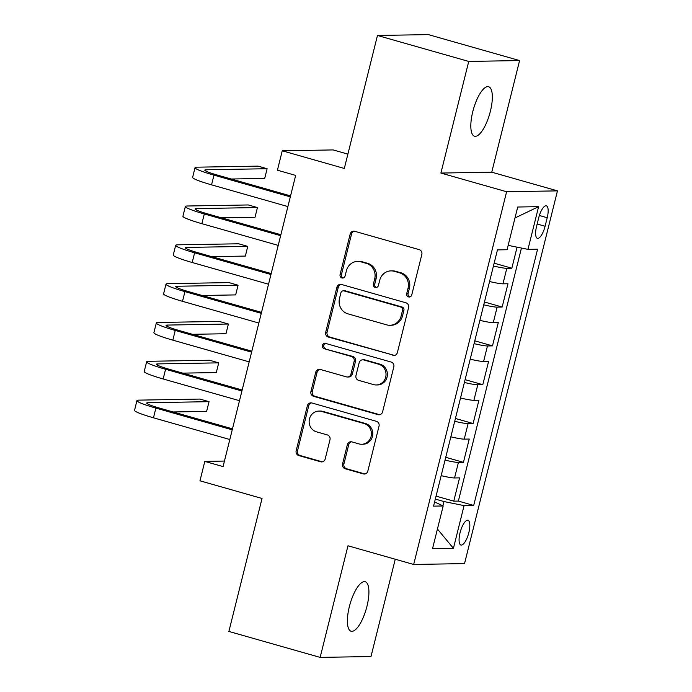 <?xml version="1.0" encoding="UTF-8"?>
<svg xmlns="http://www.w3.org/2000/svg" width="692" height="692" viewBox="0 0 692 692"><rect width="100%" height="100%" fill="white"/><g stroke="black" fill="none" stroke-linecap="round" stroke-linejoin="round"><path stroke-width="1.04" d="M408.565 296.911A2.759 2.595 -91 0 0 411.74 294.956L421.835 254.466A3.944 3.711 -91 0 0 419.205 249.639L354.711 231.292A3.944 3.711 -91 0 0 350.169 234.086L340.075 274.577A2.759 2.595 -91 0 0 342.635 278.046A2.759 2.595 -91 0 0 345.092 276.004L346.398 270.762A12.62 11.859 -91 0 1 357.652 261.403A12.62 11.859 -91 0 1 360.904 261.827L366.284 263.358A12.62 11.859 -91 0 1 374.709 278.815L373.403 284.057A2.759 2.595 -91 0 0 375.955 287.526A2.759 2.595 -91 0 0 378.42 285.476L379.726 280.243A12.62 11.859 -91 0 1 390.971 270.883A12.62 11.859 -91 0 1 394.232 271.307L399.604 272.838A12.62 11.859 -91 0 1 408.029 288.296L406.723 293.529A2.759 2.595 -91 0 0 408.565 296.911M390.971 270.883L392.347 270.857A12.62 11.859 -91 0 1 395.608 271.281L400.979 272.812A12.62 11.859 -91 0 1 409.404 288.27L408.098 293.512A2.759 2.595 -91 0 0 409.941 296.894A2.759 2.595 -91 0 0 409.967 296.894M354.373 231.215A3.944 3.711 -91 0 0 351.545 234.06L341.45 274.551A2.759 2.595 -91 0 0 343.318 277.942M357.652 261.403L359.027 261.377A12.62 11.859 -91 0 1 362.279 261.801L367.66 263.332A12.62 11.859 -91 0 1 376.085 278.79L374.779 284.031A2.759 2.595 -91 0 0 376.621 287.414A2.759 2.595 -91 0 0 376.647 287.414M366.95 606.339A25.725 8.46 105.9 0 0 365.194 581.747A25.725 8.46 105.9 0 0 349.356 606.642A25.725 8.46 105.9 0 0 351.112 631.234A25.725 8.46 105.9 0 0 366.95 606.339M490.368 111.317A25.725 8.46 105.9 0 0 488.613 86.734A25.725 8.46 105.9 0 0 472.783 111.62A25.725 8.46 105.9 0 0 474.539 136.212A25.725 8.46 105.9 0 0 490.368 111.317M468.847 532.598A12.863 4.23 105.9 0 0 467.965 520.298A12.863 4.23 105.9 0 0 460.05 532.745A12.863 4.23 105.9 0 0 460.924 545.037A12.863 4.23 105.9 0 0 468.847 532.598M342.557 463.934A3.944 3.711 -91 0 0 345.196 468.761L363.291 473.908A3.944 3.711 -91 0 0 367.824 471.122L379.034 426.151A3.944 3.711 -91 0 0 376.396 421.324L311.902 402.978A3.944 3.711 -91 0 0 307.369 405.763L296.159 450.734A3.944 3.711 -91 0 0 298.788 455.561L320.647 461.78A3.944 3.711 -91 0 0 325.179 458.995L329.98 439.749A3.944 3.711 -91 0 0 327.342 434.913L316.503 431.834A10.553 9.913 -91 0 1 309.203 420.347A10.553 9.913 -91 0 1 318.865 411.083A10.553 9.913 -91 0 1 321.59 411.446L364.053 423.521A10.553 9.913 -91 0 1 371.353 435.008A10.553 9.913 -91 0 1 361.691 444.264A10.553 9.913 -91 0 1 358.966 443.909L351.891 441.894A3.944 3.711 -91 0 0 347.358 444.688L342.557 463.934L343.933 463.908A3.944 3.711 -91 0 0 346.571 468.743L364.658 473.89A3.944 3.711 -91 0 0 364.995 473.968M468.735 61.432L440.899 173.061L491.752 172.178L519.588 60.559L468.735 61.432L377.469 35.474L344.313 168.45L282.258 150.795L277.414 170.206L295.666 175.405L223.066 466.59L204.815 461.4L199.971 480.81L262.034 498.465L228.879 631.441L320.145 657.4L370.998 656.526L395.253 559.231M440.899 173.061L506.613 191.745L413.686 564.473L347.972 545.78L320.145 657.4M392.84 355.394A3.944 3.711 -91 0 0 397.372 352.6L408.583 307.629A3.944 3.711 -91 0 0 405.953 302.802L341.45 284.455A3.944 3.711 -91 0 0 336.918 287.249L325.707 332.212A3.944 3.711 -91 0 0 328.337 337.047L394.215 355.368A3.944 3.711 -91 0 0 394.544 355.446M393.809 366.89L382.598 411.861A3.944 3.711 -91 0 1 378.066 414.655L313.562 396.308A3.944 3.711 -91 0 1 310.933 391.473L315.725 372.227A3.944 3.711 -91 0 1 320.266 369.442L346.424 376.88A3.944 3.711 -91 0 0 350.956 374.087L354.14 361.319A3.944 3.711 -91 0 0 351.501 356.492L324.271 348.742A2.759 2.595 -91 0 1 324.885 343.318A2.759 2.595 -91 0 1 325.603 343.405L391.179 362.063A3.944 3.711 -91 0 1 393.809 366.89M377.469 35.474L428.322 34.6L519.588 60.559M436.055 496.129L453.762 501.164L459.566 477.869L454.549 477.956L458.424 462.429A16.08 1.505 -166 0 1 445.034 460.119M445.743 457.308L463.441 462.342L469.245 439.048L464.228 439.135L468.103 423.599A16.08 1.505 -166 0 1 454.713 421.298M455.423 418.478L473.12 423.521L478.925 400.218L473.908 400.305L477.783 384.778A16.08 1.505 -166 0 1 464.401 382.468M465.102 379.657L482.8 384.691L488.604 361.397L483.596 361.483L487.462 345.957A16.08 1.505 -166 0 1 474.081 343.647M474.781 340.836L492.479 345.87L498.292 322.576L493.275 322.662L497.141 307.127A16.08 1.505 -166 0 1 483.76 304.826M484.461 302.006L502.158 307.04L507.971 283.746L502.954 283.832A16.08 1.505 -166 0 1 489.564 281.523M538.687 217.868L536.559 226.414A12.456 4.1 105.9 0 0 537.416 238.325A12.456 4.1 105.9 0 0 545.08 226.267L547.216 217.729A12.456 4.1 105.9 0 0 546.36 205.818A12.456 4.1 105.9 0 0 538.687 217.868M506.613 191.745L557.467 190.871L464.54 563.591L413.686 564.473M453.762 501.164L458.363 501.086L473.7 505.445L537.589 249.207L527.961 249.371L508.162 245.366M473.7 505.445L464.072 505.618L453.424 548.323L432.535 548.678L443.183 505.973L433.564 506.137L497.453 249.898L507.072 249.725L517.72 207.02L538.61 206.666L527.961 249.371M494.14 263.185L511.838 268.219L506.821 268.306A16.08 1.505 -166 0 1 493.439 265.996M502.158 307.04L497.141 307.127M492.479 345.87L487.462 345.957M482.8 384.691L477.783 384.778M473.12 423.521L468.103 423.599M463.441 462.342L458.424 462.429M458.363 501.086L521.448 248.056M511.838 268.219L517.088 247.174M442.906 505.843L443.979 501.553L435.32 499.096M347.886 154.126L333.103 149.922L282.258 150.795M491.752 172.178L557.467 190.871M224.442 461.062L204.815 461.4M479.885 320.353A16.08 1.505 14 0 0 493.275 322.662M470.205 359.174A16.08 1.505 14 0 0 483.596 361.483M460.526 398.004A16.08 1.505 14 0 0 473.908 400.305M450.847 436.825A16.08 1.505 14 0 0 464.228 439.135M443.183 505.973L434.602 501.968M441.167 475.655A16.08 1.505 14 0 0 454.549 477.956M443.979 501.553L464.072 505.618M514.995 217.963L538.61 206.666M453.424 548.323L437.439 529.025M341.121 284.377A3.944 3.711 -91 0 0 338.293 287.223L327.082 332.195A3.944 3.711 -91 0 0 329.712 337.021L394.215 355.368M402.519 310.397A2.759 2.595 -91 0 0 400.677 307.014L344.062 290.908A2.759 2.595 -91 0 0 340.888 292.863L339.512 298.39A12.62 11.859 -91 0 0 347.938 313.848L386.638 324.851A12.62 11.859 -91 0 0 389.899 325.283A12.62 11.859 -91 0 0 401.144 315.924L402.519 310.397L403.894 310.371A2.759 2.595 -91 0 0 402.052 306.988L400.677 307.014M343.353 290.813L344.728 290.796A2.759 2.595 -91 0 1 345.438 290.882L402.052 306.988M389.899 325.283L391.265 325.257A12.62 11.859 -91 0 0 402.519 315.898L401.144 315.924M403.894 310.371L402.519 315.898M319.929 369.364A3.944 3.711 -91 0 0 317.1 372.209L312.308 391.447A3.944 3.711 -91 0 0 314.938 396.282L379.441 414.629A3.944 3.711 -91 0 0 379.77 414.707M347.436 377.01L348.811 376.984A3.944 3.711 -91 0 0 352.332 374.061L355.515 361.293A3.944 3.711 -91 0 0 352.877 356.466L324.271 348.742M325.577 343.405A2.759 2.595 -91 0 0 325.647 348.716M373.568 384.596A10.553 9.913 -91 0 0 376.284 384.96A10.553 9.913 -91 0 0 385.954 375.695A10.553 9.913 -91 0 0 378.645 364.208L363.689 359.952A3.944 3.711 -91 0 0 359.157 362.746L355.973 375.514A3.944 3.711 -91 0 0 358.603 380.34L373.568 384.596M376.284 384.96L377.659 384.934A10.553 9.913 -91 0 0 387.321 375.67A10.553 9.913 -91 0 0 380.02 364.191L378.645 364.208M362.669 359.823L364.044 359.797A3.944 3.711 -91 0 1 365.065 359.935L380.02 364.191M351.562 441.825A3.944 3.711 -91 0 0 348.733 444.662L343.933 463.908M361.691 444.264L363.066 444.247A10.553 9.913 -91 0 0 372.728 434.983A10.553 9.913 -91 0 0 365.428 423.495L364.053 423.521M318.865 411.083L320.24 411.065A10.553 9.913 -91 0 1 322.965 411.42L365.428 423.495M311.573 402.9A3.944 3.711 -91 0 0 308.744 405.746L297.534 450.708A3.944 3.711 -91 0 0 300.164 455.544L322.022 461.763A3.944 3.711 -91 0 0 322.351 461.832M231.197 179.012L264.699 178.432L267.121 168.727L257.995 166.132L196.9 167.179A30.145 2.829 14 0 0 195.032 167.68A30.145 2.829 14 0 0 213.975 175.145L290.32 196.865M195.032 167.68L192.618 177.386A30.145 2.829 14 0 0 211.553 184.85L287.898 206.571M290.562 195.897L217.409 175.085A20.094 1.886 -166 0 1 204.789 170.111A20.094 1.886 -166 0 1 206.034 169.774L267.121 168.727M221.518 217.833L255.019 217.253L257.441 207.548L248.316 204.953L187.221 206.008A30.145 2.829 14 0 0 185.352 206.501A30.145 2.829 14 0 0 204.296 213.966L280.641 235.687M185.352 206.501L182.939 216.207A30.145 2.829 14 0 0 201.874 223.68L278.219 245.392M280.874 234.718L207.73 213.915A20.094 1.886 -166 0 1 195.101 208.932A20.094 1.886 -166 0 1 196.346 208.603L257.441 207.548M211.839 256.654L245.34 256.083L247.762 246.378L238.636 243.783L177.541 244.83A30.145 2.829 14 0 0 175.673 245.323A30.145 2.829 14 0 0 194.616 252.796L270.953 274.508M175.673 245.323L173.26 255.037A30.145 2.829 14 0 0 192.194 262.502L268.539 284.222M271.195 273.548L198.05 252.736A20.094 1.886 -166 0 1 185.421 247.753A20.094 1.886 -166 0 1 186.667 247.425L247.762 246.378M202.159 295.484L235.661 294.904L238.083 285.199L228.957 282.604L167.862 283.659A30.145 2.829 14 0 0 165.994 284.152A30.145 2.829 14 0 0 184.937 291.617L261.273 313.338M165.994 284.152L163.571 293.858A30.145 2.829 14 0 0 182.515 301.323L258.86 323.043M261.515 312.369L188.371 291.566A20.094 1.886 -166 0 1 175.742 286.583A20.094 1.886 -166 0 1 176.988 286.254L238.083 285.199M192.48 334.305L225.981 333.734L228.403 324.029L219.278 321.425L158.183 322.481A30.145 2.829 14 0 0 156.314 322.974A30.145 2.829 14 0 0 175.258 330.447L251.594 352.159M156.314 322.974L153.892 332.679A30.145 2.829 14 0 0 172.836 340.153L249.172 361.864M251.836 351.19L178.692 330.387A20.094 1.886 -166 0 1 166.063 325.404A20.094 1.886 -166 0 1 167.308 325.076L228.403 324.029M182.792 373.135L216.302 372.555L218.724 362.85L209.598 360.255L148.503 361.302A30.145 2.829 14 0 0 146.635 361.804A30.145 2.829 14 0 0 165.578 369.268L241.915 390.989M146.635 361.804L144.213 371.509A30.145 2.829 14 0 0 163.156 378.974L239.493 400.694M242.157 390.02L169.012 369.208A20.094 1.886 -166 0 1 156.383 364.234A20.094 1.886 -166 0 1 157.629 363.905L218.724 362.85M173.112 411.956L206.623 411.385L209.045 401.671L199.91 399.076L138.824 400.132A30.145 2.829 14 0 0 136.955 400.625A30.145 2.829 14 0 0 155.89 408.098L232.235 429.81M136.955 400.625L134.533 410.33A30.145 2.829 14 0 0 153.477 417.804L229.813 439.515M232.477 428.841L159.333 408.038A20.094 1.886 -166 0 1 146.704 403.055A20.094 1.886 -166 0 1 147.95 402.727L209.045 401.671M502.954 283.832L506.821 268.306M539.371 215.497L547.216 217.729M537.156 224.009L545.08 226.267M409.404 288.27L408.029 288.296M400.979 272.812L399.604 272.838M395.608 271.281L394.232 271.307M374.779 284.031L373.403 284.057M376.085 278.79L374.709 278.815M367.66 263.332L366.284 263.358M362.279 261.801L360.904 261.827M341.45 274.551L340.075 274.577M351.545 234.06L350.169 234.086M408.098 293.512L406.723 293.529M329.712 337.021L328.337 337.047M327.082 332.195L325.707 332.212M338.293 287.223L336.918 287.249M345.438 290.882L344.062 290.908M379.441 414.629L378.066 414.655M314.938 396.282L313.562 396.308M312.308 391.447L310.933 391.473M317.1 372.209L315.725 372.227M352.332 374.061L350.956 374.087M355.515 361.293L354.14 361.319M352.877 356.466L351.501 356.492M365.065 359.935L363.689 359.952M348.733 444.662L347.358 444.688M322.965 411.42L321.59 411.446M322.022 461.763L320.647 461.78M300.164 455.544L298.788 455.561M297.534 450.708L296.159 450.734M308.744 405.746L307.369 405.763M364.658 473.89L363.291 473.908M346.571 468.743L345.196 468.761M213.975 175.145L211.553 184.85M206.034 169.774L205.732 170.985M204.296 213.966L201.874 223.68M196.346 208.603L196.052 209.806M194.616 252.796L192.194 262.502M186.667 247.425L186.373 248.636M184.937 291.617L182.515 301.323M176.988 286.254L176.685 287.457M175.258 330.447L172.836 340.153M167.308 325.076L167.006 326.287M165.578 369.268L163.156 378.974M157.629 363.905L157.326 365.108M155.89 408.098L153.477 417.804M147.95 402.727L147.647 403.938"/></g></svg>
